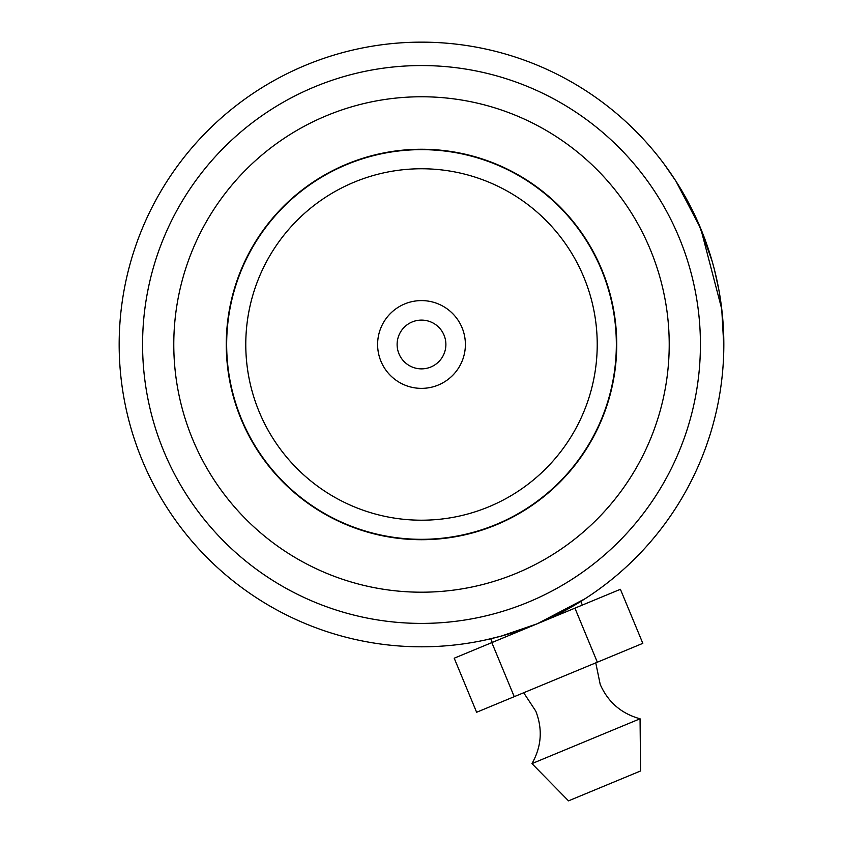 <?xml version="1.0" encoding="UTF-8"?>
<svg xmlns="http://www.w3.org/2000/svg" width="843" height="843" viewBox="0 0 843 843"><rect width="100%" height="100%" fill="white"/><g stroke="black" fill="none" stroke-linecap="round" stroke-linejoin="round"><path stroke-width="1.26" d="M597.223 344.481A175.723 175.723 0 0 0 421.5 168.758A175.723 175.723 0 0 0 245.777 344.481A175.723 175.723 0 0 0 421.5 520.205A175.723 175.723 0 0 0 597.223 344.481M616.338 344.481A194.838 194.838 0 0 0 421.5 149.643A194.838 194.838 0 0 0 226.662 344.481A194.838 194.838 0 0 0 421.5 539.32A194.838 194.838 0 0 0 616.338 344.481M377.611 344.481A43.889 43.889 0 0 0 421.5 388.37A43.889 43.889 0 0 0 465.389 344.481A43.889 43.889 0 0 0 421.5 300.593A43.889 43.889 0 0 0 377.611 344.481M397.116 344.481A24.384 24.384 0 0 0 421.5 368.865A24.384 24.384 0 0 0 445.884 344.481A24.384 24.384 0 0 0 421.5 320.098A24.384 24.384 0 0 0 397.116 344.481M616.728 344.481A195.228 195.228 0 0 0 421.5 149.253A195.228 195.228 0 0 0 226.272 344.481A195.228 195.228 0 0 0 421.5 539.71A195.228 195.228 0 0 0 616.728 344.481M492.259 642.429L490.752 638.773L485.81 639.89L501.29 636.086L537.307 623.746L585.116 598.709M163.848 451.321A278.928 278.928 0 0 0 528.34 602.134A278.928 278.928 0 0 0 679.152 237.642A278.928 278.928 0 0 0 314.66 86.829A278.928 278.928 0 0 0 163.848 451.321M704.737 238.738L700.775 228.674A302.331 302.331 0 0 1 537.307 623.746A302.331 302.331 0 0 1 142.225 460.289A302.331 302.331 0 0 1 305.693 65.206A302.331 302.331 0 0 1 700.775 228.674L721.734 308.981L723.821 346.125M722.672 318.043L723.146 324.102M723.157 324.27L723.294 326.557M723.294 326.41L722.967 321.636M722.904 320.825L721.808 309.539M721.682 308.496L719.374 292.795M718.752 289.328L714.558 270.192M712.072 260.982L698.267 222.815M713.758 267.105L711.798 260.034M664.052 163.995L675.928 181.161L700.775 228.674M682.029 191.087L682.883 192.552M692.567 210.592L687.983 201.688M523.682 692.746L535.8 711.144C542.808 729.237 541.522 746.729 531.954 763.61L568.519 800.85L640.585 770.966L640.058 718.784C621.354 713.631 608.077 702.177 600.216 684.432L595.759 662.861M531.965 763.61L640.058 718.784M574.926 608.151L597.339 662.208L642.819 643.346L620.406 589.289L454.208 658.204L476.622 712.261L514.241 696.666L491.827 642.608M597.339 662.208L514.241 696.666M650.322 249.591A247.716 247.716 0 0 1 516.39 573.303A247.716 247.716 0 0 1 192.678 439.372A247.716 247.716 0 0 1 326.61 115.66A247.716 247.716 0 0 1 650.322 249.591M580.838 601.417L582.355 605.074"/></g></svg>
